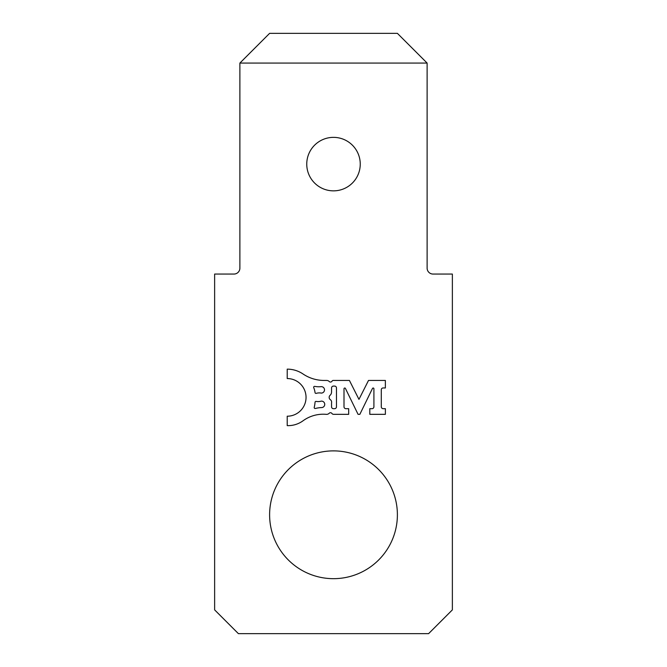 <?xml version="1.0" encoding="UTF-8"?>
<svg xmlns="http://www.w3.org/2000/svg" width="667" height="667" viewBox="0 0 667 667"><rect width="100%" height="100%" fill="white"/><g stroke="black" fill="none" stroke-linecap="round" stroke-linejoin="round"><path stroke-width="1" d="M321.194 401.142A10.664 10.664 0 0 1 316.1 401.392A0.942 0.942 0 0 0 315.041 402.259A28.239 28.239 0 0 1 314.224 407.337A0.942 0.942 0 0 0 315.374 408.479A29.223 29.223 0 0 1 321.844 407.57A3.227 3.227 0 0 0 324.729 404.027A3.227 3.227 0 0 0 321.194 401.142M321.286 386.635A22.128 22.128 0 0 1 314.749 386.385A0.925 0.925 0 0 0 313.723 387.635A20.243 20.243 0 0 1 315.049 392.605A0.909 0.909 0 0 0 316.191 393.363A10.664 10.664 0 0 1 321.286 393.088A3.227 3.227 0 0 0 324.512 389.862A3.227 3.227 0 0 0 321.286 386.635M326.597 414.357A3.719 3.719 0 0 0 329.248 413.24A1.734 1.734 0 0 1 331.916 413.465A2.026 2.026 0 0 0 333.583 414.332L348.674 414.332L348.674 408.679L345.89 408.679A1.884 1.884 0 0 1 344.005 406.795L344.005 388.778A0.75 0.75 0 0 1 345.431 388.444L358.062 414.332L359.855 414.332L372.486 388.444A0.75 0.75 0 0 1 373.912 388.778L373.912 406.795A1.884 1.884 0 0 1 372.028 408.679L369.81 408.679L369.81 414.332L385.384 414.332L385.384 408.679L383.166 408.679A1.884 1.884 0 0 1 381.291 406.795L381.291 389.761A1.784 1.784 0 0 1 383.075 387.969L385.368 387.969L385.368 380.44L368.509 380.44L358.963 399.375L349.416 380.44L333.583 380.44A1.501 1.501 0 0 0 332.024 381.165A1.759 1.759 0 0 1 329.248 381.524A3.66 3.66 0 0 0 326.647 380.44L324.112 380.44A37.652 37.652 0 0 1 303.035 373.987A28.239 28.239 0 0 0 287.219 369.143L287.219 378.556A18.826 18.826 0 0 1 306.045 397.382A18.826 18.826 0 0 1 287.219 416.208L287.219 425.629A25.346 25.346 0 0 0 303.035 420.785A34.3 34.3 0 0 1 326.263 414.349A3.719 3.719 0 0 0 326.597 414.357M333.5 137.36A26.747 26.747 0 0 0 306.753 164.107A26.747 26.747 0 0 0 333.5 190.854A26.747 26.747 0 0 0 360.247 164.107A26.747 26.747 0 0 0 333.5 137.36M333.5 450.884A63.89 63.89 0 0 0 269.61 514.782A63.89 63.89 0 0 0 333.5 578.673A63.89 63.89 0 0 0 397.39 514.782A63.89 63.89 0 0 0 333.5 450.884M239.887 63.065L427.113 63.065L427.113 268.117A5.945 5.945 0 0 0 433.058 274.062L452.368 274.062L452.368 609.88L428.598 633.65L238.402 633.65L214.632 609.88L214.632 274.062L233.942 274.062A5.945 5.945 0 0 0 239.887 268.117L239.887 63.065L269.61 33.35L397.39 33.35L427.113 63.065M330.365 395.064A2.826 2.826 0 0 0 330.365 399.7A2.935 2.935 0 0 1 331.549 402.793L331.549 406.795A1.884 1.884 0 0 0 333.433 408.679L334.592 408.679A1.884 1.884 0 0 0 336.476 406.795L336.476 387.969A1.884 1.884 0 0 0 334.592 386.085L333.433 386.085A1.884 1.884 0 0 0 331.549 387.969L331.549 391.979A4.636 4.636 0 0 1 330.365 395.064"/></g></svg>
